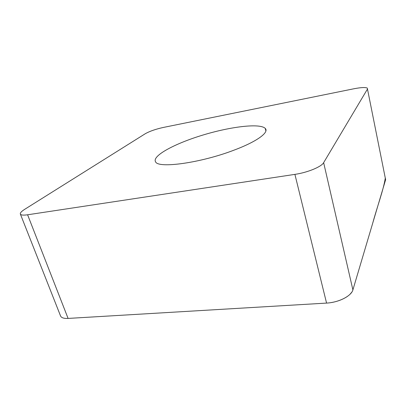 <?xml version="1.0" encoding="UTF-8"?>
<svg xmlns="http://www.w3.org/2000/svg" width="406" height="406" viewBox="0 0 406 406"><rect width="100%" height="100%" fill="white"/><g stroke="black" fill="none" stroke-linecap="round" stroke-linejoin="round"><path stroke-width="0.61" d="M234.191 150.083C200.782 162.984 158.071 168.739 155.564 161.806C151.773 155.838 175.159 143.399 202.873 135.066C230.542 126.642 259.947 123.013 265.235 128.397C269.401 132.28 257.206 141.461 234.191 150.083M353.743 88.802L163.182 127.479C155.711 129.138 149.763 131.209 145.338 133.686L24.604 209.384C21.427 211.394 20.016 212.957 20.366 214.063C20.919 215.155 23.33 215.393 27.598 214.784L294.908 174.372C307.484 172.57 321.506 166.785 323.643 162.659L367.476 89.051L367.364 88.158C365.583 87.173 361.041 87.391 353.743 88.802M385.385 178.224L385.619 179.721L352.895 289.894C351.408 296.004 338.589 302.531 326.566 303.089L68.091 318.421C63.904 318.614 61.392 317.796 60.555 315.969L20.366 214.063M385.294 178.107C383.335 190.419 377.56 205.477 372.678 223.295L352.895 289.894L323.643 162.659M351.829 292.117L349.962 294.335M347.348 296.466C342.821 299.471 337.498 301.496 331.372 302.546M294.908 174.372L326.566 303.089L68.152 318.421M385.619 179.721L367.476 89.051M27.598 214.784L68.091 318.421M265.235 128.397L265.884 130.955"/></g></svg>
